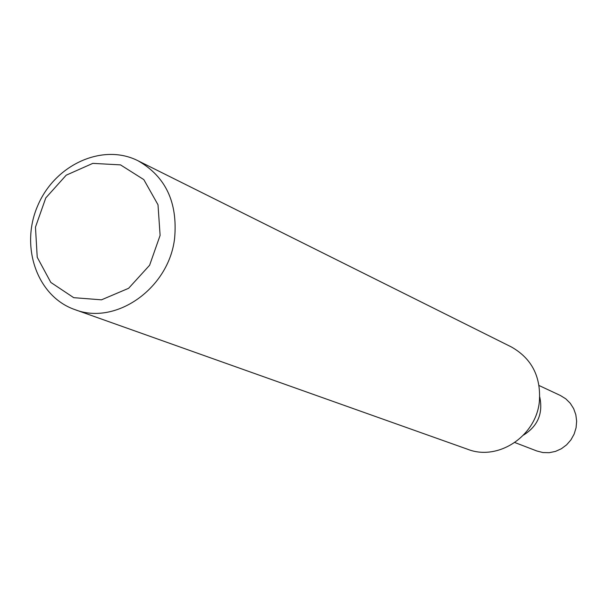 <?xml version="1.0" encoding="UTF-8"?>
<svg xmlns="http://www.w3.org/2000/svg" width="607" height="607" viewBox="0 0 607 607"><rect width="100%" height="100%" fill="white"/><g stroke="black" fill="none" stroke-linecap="round" stroke-linejoin="round"><path stroke-width="0.91" d="M174.626 238.156C169.065 288.34 115.74 325.883 74.722 309.547C37.202 296.504 19.856 246.814 37.626 205.925C54.759 164.755 102.583 142.782 138.001 160.756C165.59 176.5 177.798 202.298 174.626 238.156M138.001 160.756L511.352 346.946C531.747 358.494 541.087 376.666 539.38 401.462C536.201 436.122 498.172 461.282 467.807 449.324L74.722 309.547M160.104 235.395L149.603 265.267L128.623 288.295L101.49 299.828L73.713 297.673L50.821 282.43L37.224 257.254L35.464 227.147L45.783 197.92L66.201 175.188L92.818 163.366L120.505 164.884L143.813 179.611L158.002 204.771L160.104 235.395M523.545 435.067C537.81 426.144 543.212 413.45 539.744 396.978C543.212 413.45 537.81 426.144 523.545 435.067M514.835 442.533L536.823 450.978L542.901 452.549L549.221 452.693L555.473 451.411L561.361 448.748L566.597 444.848L570.929 439.885L574.139 434.096L576.073 427.776L576.65 421.212L575.831 414.733L573.661 408.648L570.246 403.253L565.762 398.807L560.413 395.506L539.077 385.528"/></g></svg>
